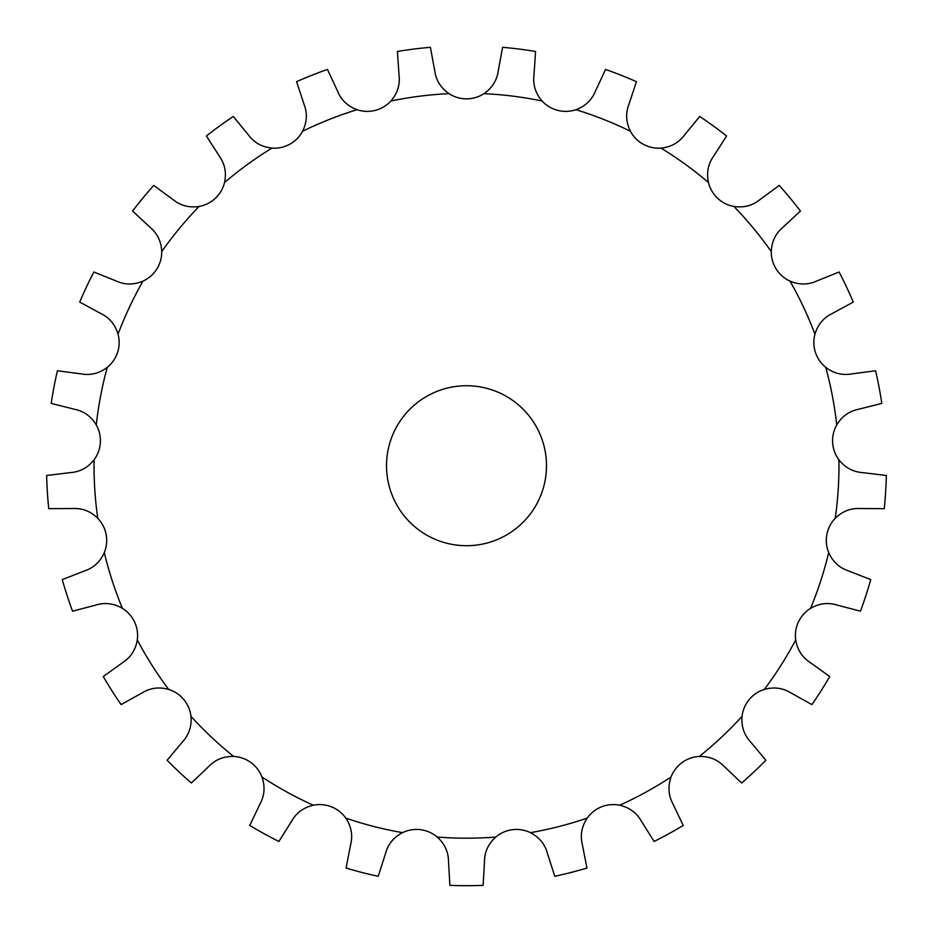 <?xml version="1.0" encoding="UTF-8"?>
<svg xmlns="http://www.w3.org/2000/svg" width="933" height="933" viewBox="0 0 933 933"><rect width="100%" height="100%" fill="white"/><g stroke="black" fill="none" stroke-linecap="round" stroke-linejoin="round"><path stroke-width="1.4" d="M484.495 861.439L483.119 885.359A419.967 419.967 0 0 1 449.881 885.359L448.505 861.439C448.4 851.852 444.633 843.712 437.204 837.041A32.002 32.002 0 0 0 420.526 829.694A32.002 32.002 0 0 0 420.515 829.694A32.002 32.002 0 0 0 402.543 832.656C393.679 837.274 388.011 844.225 385.527 853.485L378.238 876.309A419.967 419.967 0 0 1 346.05 868.04L350.656 844.528C352.942 835.222 351.309 826.405 345.781 818.089A32.002 32.002 0 0 0 331.448 806.835A32.002 32.002 0 0 1 331.448 806.835A32.002 32.002 0 0 0 313.29 805.226C303.563 807.5 296.344 812.806 291.632 821.168L278.897 841.461A419.967 419.967 0 0 1 249.776 825.448L260.085 803.826C264.622 795.371 265.24 786.426 261.94 776.991A32.002 32.002 0 0 0 250.86 762.529A32.002 32.002 0 0 0 250.86 762.518A32.002 32.002 0 0 0 233.682 756.453C223.687 756.243 215.371 759.59 208.735 766.506L191.347 782.997A419.967 419.967 0 0 1 167.124 760.255L182.495 741.863C188.979 734.807 191.801 726.294 190.962 716.346A32.002 32.002 0 0 0 183.824 699.575L183.824 699.575A32.002 32.002 0 0 0 168.686 689.429C159.065 686.723 150.178 687.901 142.026 692.951L121.092 704.602A419.967 419.967 0 0 1 103.283 676.542L122.736 662.558C130.783 657.333 135.635 649.8 137.291 639.945A32.002 32.002 0 0 0 134.55 621.926L134.55 621.926A32.002 32.002 0 0 0 122.41 608.328C113.768 603.324 104.869 602.263 95.714 605.12L72.541 611.197A419.967 419.967 0 0 1 62.266 579.591L84.588 570.891C93.673 567.824 100.251 561.724 104.298 552.593A32.002 32.002 0 0 0 106.129 534.469A32.002 32.002 0 0 0 106.129 534.457A32.002 32.002 0 0 0 97.755 518.281C90.629 511.284 82.267 508.03 72.692 508.532L48.738 508.648A419.967 419.967 0 0 1 46.65 475.492L70.43 472.611C79.993 471.9 87.877 467.631 94.081 459.794A32.002 32.002 0 0 0 100.356 442.685L100.356 442.685A32.002 32.002 0 0 0 96.274 424.923C91.107 416.375 83.818 411.15 74.418 409.249L51.187 403.406A419.967 419.967 0 0 1 57.414 370.774L81.159 373.888C90.606 375.591 99.306 373.41 107.248 367.357A32.002 32.002 0 0 0 117.581 352.359A32.002 32.002 0 0 0 117.593 352.347A32.002 32.002 0 0 0 118.048 334.131C115.167 324.567 109.418 317.698 100.776 313.523L79.725 302.082A419.967 419.967 0 0 1 93.871 272.016L116.1 280.95C124.835 284.938 133.792 284.997 142.994 281.113A32.002 32.002 0 0 0 156.744 269.147A32.002 32.002 0 0 0 156.744 269.136A32.002 32.002 0 0 0 161.724 251.618C161.316 241.635 157.444 233.542 150.12 227.349L132.579 211.045A419.967 419.967 0 0 1 153.758 185.434L173.06 199.615C180.524 205.645 189.189 207.931 199.079 206.461A32.002 32.002 0 0 0 215.36 198.286L215.36 198.286A32.002 32.002 0 0 0 224.538 182.541C226.626 172.78 224.9 163.975 219.337 156.161L206.403 135.996A419.967 419.967 0 0 1 233.285 116.462L248.458 134.993C254.184 142.702 262.01 147.064 271.946 148.102A32.002 32.002 0 0 0 289.755 144.23A32.002 32.002 0 0 1 289.755 144.23A32.002 32.002 0 0 0 302.56 131.273C307.015 122.328 307.528 113.371 304.088 104.414L296.577 81.672A419.967 419.967 0 0 1 327.471 69.439L337.559 91.166C341.186 100.041 347.682 106.222 357.047 109.697A32.002 32.002 0 0 0 375.264 110.386A32.002 32.002 0 0 1 375.264 110.386A32.002 32.002 0 0 0 390.892 101.009C397.423 93.452 400.14 84.915 399.044 75.375L397.423 51.478A419.967 419.967 0 0 1 430.393 47.315L434.755 70.873C436.061 80.366 440.819 87.97 449.03 93.662A32.002 32.002 0 0 0 466.5 98.851L466.5 98.851A32.002 32.002 0 0 0 483.97 93.662C492.181 87.97 496.939 80.366 498.245 70.873L502.607 47.315A419.967 419.967 0 0 1 535.577 51.478L533.956 75.375C532.86 84.915 535.577 93.452 542.108 101.009A32.002 32.002 0 0 0 557.736 110.374A32.002 32.002 0 0 1 557.736 110.374A32.002 32.002 0 0 0 575.953 109.697C585.318 106.222 591.814 100.041 595.441 91.166L605.529 69.439A419.967 419.967 0 0 1 636.423 81.672L628.912 104.414C625.472 113.371 625.985 122.328 630.44 131.273A32.002 32.002 0 0 0 643.234 144.23A32.002 32.002 0 0 1 643.234 144.23A32.002 32.002 0 0 0 661.054 148.102C670.99 147.064 678.816 142.702 684.542 134.993L699.715 116.462A419.967 419.967 0 0 1 726.597 135.996L713.663 156.161C708.1 163.975 706.374 172.78 708.462 182.541A32.002 32.002 0 0 0 717.64 198.286L717.64 198.286A32.002 32.002 0 0 0 733.921 206.461C743.811 207.931 752.476 205.645 759.94 199.615L779.242 185.434A419.967 419.967 0 0 1 800.421 211.045L782.88 227.349C775.556 233.542 771.684 241.635 771.276 251.618A32.002 32.002 0 0 0 776.256 269.136A32.002 32.002 0 0 0 776.256 269.147A32.002 32.002 0 0 0 790.006 281.113C799.208 284.997 808.165 284.938 816.9 280.95L839.129 272.016A419.967 419.967 0 0 1 853.275 302.082L832.224 313.523C823.582 317.698 817.833 324.567 814.952 334.131A32.002 32.002 0 0 0 815.407 352.347A32.002 32.002 0 0 0 815.419 352.359A32.002 32.002 0 0 0 825.752 367.357C833.694 373.41 842.394 375.591 851.841 373.888L875.586 370.774A419.967 419.967 0 0 1 881.813 403.406L858.582 409.249C849.182 411.15 841.893 416.375 836.726 424.923A32.002 32.002 0 0 0 832.644 442.685L832.644 442.685A32.002 32.002 0 0 0 838.919 459.794C845.123 467.631 853.007 471.9 862.57 472.611L886.35 475.492A419.967 419.967 0 0 1 884.262 508.648L860.308 508.532C850.733 508.03 842.371 511.284 835.245 518.281A32.002 32.002 0 0 0 826.871 534.457A32.002 32.002 0 0 0 826.871 534.469A32.002 32.002 0 0 0 828.702 552.593C832.749 561.724 839.327 567.824 848.412 570.891L870.734 579.591A419.967 419.967 0 0 1 860.459 611.197L837.286 605.12C828.131 602.263 819.232 603.324 810.59 608.328A32.002 32.002 0 0 0 798.45 621.926L798.45 621.926A32.002 32.002 0 0 0 795.709 639.945C797.365 649.8 802.217 657.333 810.264 662.558L829.717 676.542A419.967 419.967 0 0 1 811.908 704.602L790.974 692.951C782.822 687.901 773.935 686.723 764.314 689.429A32.002 32.002 0 0 0 749.176 699.575L749.176 699.575A32.002 32.002 0 0 0 742.038 716.346C741.199 726.294 744.021 734.807 750.505 741.863L765.876 760.255A419.967 419.967 0 0 1 741.653 782.997L724.265 766.506C717.629 759.59 709.313 756.243 699.318 756.453A32.002 32.002 0 0 0 682.14 762.518A32.002 32.002 0 0 0 682.14 762.529A32.002 32.002 0 0 0 671.06 776.991C667.76 786.426 668.378 795.371 672.915 803.826L683.224 825.448A419.967 419.967 0 0 1 654.103 841.461L641.368 821.168C636.656 812.806 629.437 807.5 619.71 805.226A32.002 32.002 0 0 0 601.552 806.823A32.002 32.002 0 0 1 601.552 806.823A32.002 32.002 0 0 0 587.219 818.089C581.691 826.405 580.058 835.222 582.344 844.528L586.95 868.04A419.967 419.967 0 0 1 554.762 876.309L547.473 853.485C544.989 844.225 539.321 837.274 530.457 832.656A32.002 32.002 0 0 0 512.485 829.694A32.002 32.002 0 0 0 512.474 829.694A32.002 32.002 0 0 0 495.796 837.041C488.367 843.712 484.6 851.852 484.495 861.439M546.493 465.719A79.993 79.993 0 0 1 426.509 534.994A79.993 79.993 0 0 1 426.509 396.443A79.993 79.993 0 0 1 546.493 465.719M495.796 837.041A372.465 372.465 0 0 1 437.204 837.041M587.219 818.089A372.465 372.465 0 0 1 530.457 832.656M671.06 776.991A372.465 372.465 0 0 1 619.71 805.226M742.038 716.346A372.465 372.465 0 0 1 699.318 756.453M795.709 639.945A372.465 372.465 0 0 1 764.314 689.429M828.702 552.593A372.465 372.465 0 0 1 810.59 608.328M838.919 459.794A372.465 372.465 0 0 1 835.245 518.281M825.752 367.357A372.465 372.465 0 0 1 836.726 424.923M790.006 281.113A372.465 372.465 0 0 1 814.952 334.131M733.921 206.461A372.465 372.465 0 0 1 771.276 251.618M661.054 148.102A372.465 372.465 0 0 1 708.462 182.541M575.953 109.697A372.465 372.465 0 0 1 630.44 131.273M483.97 93.662A372.465 372.465 0 0 1 542.108 101.009M390.892 101.009A372.465 372.465 0 0 1 449.03 93.662M302.56 131.273A372.465 372.465 0 0 1 357.047 109.697M224.538 182.541A372.465 372.465 0 0 1 271.946 148.102M161.724 251.618A372.465 372.465 0 0 1 199.079 206.461M118.048 334.131A372.465 372.465 0 0 1 142.994 281.113M96.274 424.923A372.465 372.465 0 0 1 107.248 367.357M97.755 518.281A372.465 372.465 0 0 1 94.081 459.794M122.41 608.328A372.465 372.465 0 0 1 104.298 552.593M168.686 689.429A372.465 372.465 0 0 1 137.291 639.945M233.682 756.453A372.465 372.465 0 0 1 190.962 716.346M313.29 805.226A372.465 372.465 0 0 1 261.94 776.991M402.543 832.656A372.465 372.465 0 0 1 345.781 818.089"/></g></svg>
